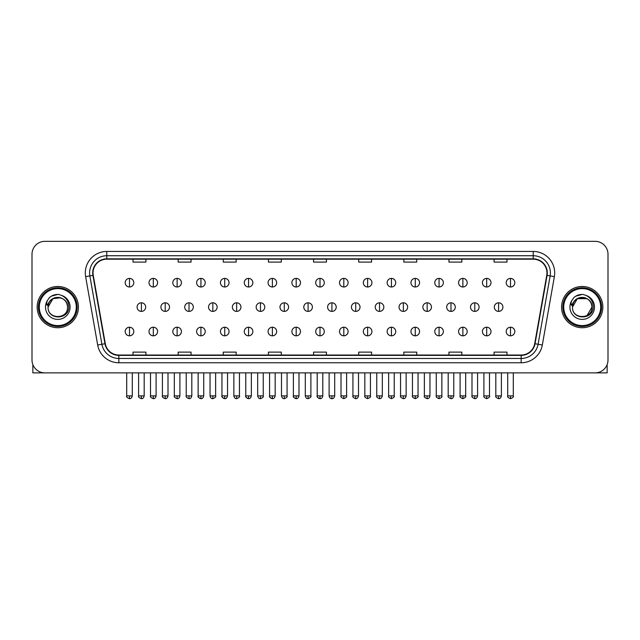 <?xml version="1.0" encoding="UTF-8"?>
<svg xmlns="http://www.w3.org/2000/svg" width="640" height="640" viewBox="0 0 640 640"><rect width="100%" height="100%" fill="white"/><g stroke="black" fill="none" stroke-linecap="round" stroke-linejoin="round"><path stroke-width="0.96" d="M37.16 307.104A20.632 20.632 0 0 0 57.792 327.736A20.632 20.632 0 0 0 78.424 307.104A20.632 20.632 0 0 0 57.792 286.472A20.632 20.632 0 0 0 37.16 307.104A20.632 20.632 0 0 0 57.792 327.736A20.632 20.632 0 0 0 78.424 307.104A20.632 20.632 0 0 0 57.792 286.472A20.632 20.632 0 0 0 37.16 307.104M561.576 307.104A20.632 20.632 0 0 0 582.208 327.736A20.632 20.632 0 0 0 602.84 307.104A20.632 20.632 0 0 0 582.208 286.472A20.632 20.632 0 0 0 561.576 307.104A20.632 20.632 0 0 0 582.208 327.736A20.632 20.632 0 0 0 602.84 307.104A20.632 20.632 0 0 0 582.208 286.472A20.632 20.632 0 0 0 561.576 307.104M93.04 272.928A13.752 13.752 0 0 1 106.792 259.176L533.208 259.176A13.752 13.752 0 0 1 546.752 275.32L534.704 343.664A13.752 13.752 0 0 1 521.152 355.032L118.848 355.032A13.752 13.752 0 0 1 105.296 343.664L93.248 275.32A13.752 13.752 0 0 1 93.04 272.928M92.696 272.928A14.096 14.096 0 0 0 92.912 275.376L104.96 343.728A14.096 14.096 0 0 0 118.848 355.376L521.152 355.376A14.096 14.096 0 0 0 535.04 343.728L547.088 275.376A14.096 14.096 0 0 0 533.208 258.832L106.792 258.832A14.096 14.096 0 0 0 92.696 272.928M85.632 276.664A21.496 21.496 0 0 1 106.792 251.44L533.208 251.44A21.496 21.496 0 0 1 554.368 276.664L542.32 345.008A21.496 21.496 0 0 1 521.152 362.768L118.848 362.768A21.496 21.496 0 0 1 97.68 345.008L85.632 276.664L89.864 275.92A17.192 17.192 0 0 1 106.792 255.736L533.208 255.736A17.192 17.192 0 0 1 550.136 275.92L538.088 344.264A17.192 17.192 0 0 1 521.152 358.472L118.848 358.472A17.192 17.192 0 0 1 101.912 344.264L89.864 275.92A17.192 17.192 0 0 1 89.6 272.928M608 254.232A12.896 12.896 0 0 0 595.104 241.336L44.896 241.336A12.896 12.896 0 0 0 32 254.232L32 359.976A12.896 12.896 0 0 0 44.896 372.872L595.104 372.872A12.896 12.896 0 0 0 608 359.976L608 254.232L608 359.976M313.552 259.176L313.552 262.088L326.448 262.088L326.448 259.176M268.416 259.176L268.416 262.088L281.312 262.088L281.312 259.176M223.28 259.176L223.28 262.088L236.176 262.088L236.176 259.176M178.152 259.176L178.152 262.088L191.048 262.088L191.048 259.176M133.016 259.176L133.016 262.088L145.912 262.088L145.912 259.176M358.688 259.176L358.688 262.088L371.584 262.088L371.584 259.176M403.824 259.176L403.824 262.088L416.72 262.088L416.72 259.176M448.952 259.176L448.952 262.088L461.848 262.088L461.848 259.176M494.088 259.176L494.088 262.088L506.984 262.088L506.984 259.176M326.448 355.032L326.448 352.12L313.552 352.12L313.552 355.032M281.312 355.032L281.312 352.12L268.416 352.12L268.416 355.032M236.176 355.032L236.176 352.12L223.28 352.12L223.28 355.032M191.048 355.032L191.048 352.12L178.152 352.12L178.152 355.032M145.912 355.032L145.912 352.12L133.016 352.12L133.016 355.032M371.584 355.032L371.584 352.12L358.688 352.12L358.688 355.032M416.72 355.032L416.72 352.12L403.824 352.12L403.824 355.032M461.848 355.032L461.848 352.12L448.952 352.12L448.952 355.032M506.984 355.032L506.984 352.12L494.088 352.12L494.088 355.032M32 254.232L32 359.976M595.104 241.336L44.896 241.336M44.896 372.872L595.104 372.872M129.488 278.392A4.296 4.296 0 0 0 125.192 282.688A4.296 4.296 0 0 0 129.488 286.984A4.296 4.296 0 0 0 133.792 282.688A4.296 4.296 0 0 0 129.488 278.392L129.488 286.984A4.296 4.296 0 0 0 133.792 282.688A4.296 4.296 0 0 0 129.488 278.392M141.4 302.808A4.296 4.296 0 0 0 137.096 307.104A4.296 4.296 0 0 0 141.4 311.4A4.296 4.296 0 0 0 145.696 307.104A4.296 4.296 0 0 0 141.4 302.808L141.4 311.4A4.296 4.296 0 0 0 145.696 307.104A4.296 4.296 0 0 0 141.4 302.808M129.488 327.224A4.296 4.296 0 0 0 125.192 331.52A4.296 4.296 0 0 0 129.488 335.816A4.296 4.296 0 0 0 133.792 331.52A4.296 4.296 0 0 0 129.488 327.224L129.488 335.816A4.296 4.296 0 0 0 133.792 331.52A4.296 4.296 0 0 0 129.488 327.224M153.304 278.392A4.296 4.296 0 0 0 149.008 282.688A4.296 4.296 0 0 0 153.304 286.984A4.296 4.296 0 0 0 157.6 282.688A4.296 4.296 0 0 0 153.304 278.392L153.304 286.984A4.296 4.296 0 0 0 157.6 282.688A4.296 4.296 0 0 0 153.304 278.392M177.12 278.392A4.296 4.296 0 0 0 172.816 282.688A4.296 4.296 0 0 0 177.12 286.984A4.296 4.296 0 0 0 181.416 282.688A4.296 4.296 0 0 0 177.12 278.392L177.12 286.984A4.296 4.296 0 0 0 181.416 282.688A4.296 4.296 0 0 0 177.12 278.392M200.928 278.392A4.296 4.296 0 0 0 196.632 282.688A4.296 4.296 0 0 0 200.928 286.984A4.296 4.296 0 0 0 205.232 282.688A4.296 4.296 0 0 0 200.928 278.392L200.928 286.984A4.296 4.296 0 0 0 205.232 282.688A4.296 4.296 0 0 0 200.928 278.392M224.744 278.392A4.296 4.296 0 0 0 220.448 282.688A4.296 4.296 0 0 0 224.744 286.984A4.296 4.296 0 0 0 229.04 282.688A4.296 4.296 0 0 0 224.744 278.392L224.744 286.984A4.296 4.296 0 0 0 229.04 282.688A4.296 4.296 0 0 0 224.744 278.392M165.208 302.808A4.296 4.296 0 0 0 160.912 307.104A4.296 4.296 0 0 0 165.208 311.4A4.296 4.296 0 0 0 169.512 307.104A4.296 4.296 0 0 0 165.208 302.808L165.208 311.4A4.296 4.296 0 0 0 169.512 307.104A4.296 4.296 0 0 0 165.208 302.808M189.024 302.808A4.296 4.296 0 0 0 184.728 307.104A4.296 4.296 0 0 0 189.024 311.4A4.296 4.296 0 0 0 193.32 307.104A4.296 4.296 0 0 0 189.024 302.808L189.024 311.4A4.296 4.296 0 0 0 193.32 307.104A4.296 4.296 0 0 0 189.024 302.808M212.84 302.808A4.296 4.296 0 0 0 208.536 307.104A4.296 4.296 0 0 0 212.84 311.4A4.296 4.296 0 0 0 217.136 307.104A4.296 4.296 0 0 0 212.84 302.808L212.84 311.4A4.296 4.296 0 0 0 217.136 307.104A4.296 4.296 0 0 0 212.84 302.808M153.304 327.224A4.296 4.296 0 0 0 149.008 331.52A4.296 4.296 0 0 0 153.304 335.816A4.296 4.296 0 0 0 157.6 331.52A4.296 4.296 0 0 0 153.304 327.224L153.304 335.816A4.296 4.296 0 0 0 157.6 331.52A4.296 4.296 0 0 0 153.304 327.224M177.12 327.224A4.296 4.296 0 0 0 172.816 331.52A4.296 4.296 0 0 0 177.12 335.816A4.296 4.296 0 0 0 181.416 331.52A4.296 4.296 0 0 0 177.12 327.224L177.12 335.816A4.296 4.296 0 0 0 181.416 331.52A4.296 4.296 0 0 0 177.12 327.224M200.928 327.224A4.296 4.296 0 0 0 196.632 331.52A4.296 4.296 0 0 0 200.928 335.816A4.296 4.296 0 0 0 205.232 331.52A4.296 4.296 0 0 0 200.928 327.224L200.928 335.816A4.296 4.296 0 0 0 205.232 331.52A4.296 4.296 0 0 0 200.928 327.224M224.744 327.224A4.296 4.296 0 0 0 220.448 331.52A4.296 4.296 0 0 0 224.744 335.816A4.296 4.296 0 0 0 229.04 331.52A4.296 4.296 0 0 0 224.744 327.224L224.744 335.816A4.296 4.296 0 0 0 229.04 331.52A4.296 4.296 0 0 0 224.744 327.224M248.56 327.224A4.296 4.296 0 0 0 244.264 331.52A4.296 4.296 0 0 0 248.56 335.816A4.296 4.296 0 0 0 252.856 331.52A4.296 4.296 0 0 0 248.56 327.224L248.56 335.816A4.296 4.296 0 0 0 252.856 331.52A4.296 4.296 0 0 0 248.56 327.224M272.376 327.224A4.296 4.296 0 0 0 268.072 331.52A4.296 4.296 0 0 0 272.376 335.816A4.296 4.296 0 0 0 276.672 331.52A4.296 4.296 0 0 0 272.376 327.224L272.376 335.816A4.296 4.296 0 0 0 276.672 331.52A4.296 4.296 0 0 0 272.376 327.224M296.184 327.224A4.296 4.296 0 0 0 291.888 331.52A4.296 4.296 0 0 0 296.184 335.816A4.296 4.296 0 0 0 300.488 331.52A4.296 4.296 0 0 0 296.184 327.224L296.184 335.816A4.296 4.296 0 0 0 300.488 331.52A4.296 4.296 0 0 0 296.184 327.224M320 327.224A4.296 4.296 0 0 0 315.704 331.52A4.296 4.296 0 0 0 320 335.816A4.296 4.296 0 0 0 324.296 331.52A4.296 4.296 0 0 0 320 327.224L320 335.816A4.296 4.296 0 0 0 324.296 331.52A4.296 4.296 0 0 0 320 327.224M343.816 327.224A4.296 4.296 0 0 0 339.512 331.52A4.296 4.296 0 0 0 343.816 335.816A4.296 4.296 0 0 0 348.112 331.52A4.296 4.296 0 0 0 343.816 327.224L343.816 335.816A4.296 4.296 0 0 0 348.112 331.52A4.296 4.296 0 0 0 343.816 327.224M367.624 327.224A4.296 4.296 0 0 0 363.328 331.52A4.296 4.296 0 0 0 367.624 335.816A4.296 4.296 0 0 0 371.928 331.52A4.296 4.296 0 0 0 367.624 327.224L367.624 335.816A4.296 4.296 0 0 0 371.928 331.52A4.296 4.296 0 0 0 367.624 327.224M391.44 327.224A4.296 4.296 0 0 0 387.144 331.52A4.296 4.296 0 0 0 391.44 335.816A4.296 4.296 0 0 0 395.736 331.52A4.296 4.296 0 0 0 391.44 327.224L391.44 335.816A4.296 4.296 0 0 0 395.736 331.52A4.296 4.296 0 0 0 391.44 327.224M415.256 327.224A4.296 4.296 0 0 0 410.96 331.52A4.296 4.296 0 0 0 415.256 335.816A4.296 4.296 0 0 0 419.552 331.52A4.296 4.296 0 0 0 415.256 327.224L415.256 335.816A4.296 4.296 0 0 0 419.552 331.52A4.296 4.296 0 0 0 415.256 327.224M439.072 327.224A4.296 4.296 0 0 0 434.768 331.52A4.296 4.296 0 0 0 439.072 335.816A4.296 4.296 0 0 0 443.368 331.52A4.296 4.296 0 0 0 439.072 327.224L439.072 335.816A4.296 4.296 0 0 0 443.368 331.52A4.296 4.296 0 0 0 439.072 327.224M462.88 327.224A4.296 4.296 0 0 0 458.584 331.52A4.296 4.296 0 0 0 462.88 335.816A4.296 4.296 0 0 0 467.184 331.52A4.296 4.296 0 0 0 462.88 327.224L462.88 335.816A4.296 4.296 0 0 0 467.184 331.52A4.296 4.296 0 0 0 462.88 327.224M486.696 327.224A4.296 4.296 0 0 0 482.4 331.52A4.296 4.296 0 0 0 486.696 335.816A4.296 4.296 0 0 0 490.992 331.52A4.296 4.296 0 0 0 486.696 327.224L486.696 335.816A4.296 4.296 0 0 0 490.992 331.52A4.296 4.296 0 0 0 486.696 327.224M510.512 327.224A4.296 4.296 0 0 0 506.208 331.52A4.296 4.296 0 0 0 510.512 335.816A4.296 4.296 0 0 0 514.808 331.52A4.296 4.296 0 0 0 510.512 327.224L510.512 335.816A4.296 4.296 0 0 0 514.808 331.52A4.296 4.296 0 0 0 510.512 327.224M32.856 364.608L32.856 372.872L82.72 372.872M607.144 364.608L607.144 372.872L557.28 372.872M77.136 307.104A19.344 19.344 0 0 0 57.792 287.76A19.344 19.344 0 0 0 38.448 307.104A19.344 19.344 0 0 0 57.792 326.448A19.344 19.344 0 0 0 77.136 307.104M76.272 307.104A18.48 18.48 0 0 0 57.792 288.624A18.48 18.48 0 0 0 39.304 307.104A18.48 18.48 0 0 0 57.792 325.592A18.48 18.48 0 0 0 76.272 307.104M48.52 304.184L48.064 307.104C47.528 320.304 68.88 320.064 68.808 307.104C68.848 301.744 66.456 297.848 61.632 295.424L58.728 294.464C55.224 294.264 52.136 295.288 49.456 297.56L47.704 300.072C46.64 301.872 46.408 303.616 47.008 305.312L50.136 300.672C53.048 297.76 56.52 296.792 60.544 297.784A9.72 9.72 0 0 0 48.52 304.184M48.072 307.104C47.48 294.568 68.104 294.568 67.512 307.104C68.104 319.64 47.48 319.64 48.072 307.104C47.48 294.568 68.104 294.568 67.512 307.104C68.104 319.64 47.48 319.64 48.072 307.104C47.48 294.568 68.104 294.568 67.512 307.104C68.104 319.64 47.48 319.64 48.072 307.104C47.48 294.568 68.104 294.568 67.512 307.104C68.104 319.64 47.48 319.64 48.072 307.104C47.48 294.568 68.104 294.568 67.512 307.104C68.104 294.568 47.48 294.568 48.072 307.104C47.48 294.568 68.104 294.568 67.512 307.104C68.104 294.568 47.48 294.568 48.072 307.104L52.936 298.688L60.552 297.784C64.888 299.328 67.208 302.44 67.512 307.104C68.104 294.568 47.48 294.568 48.072 307.104L52.936 298.688L60.552 297.784M49.488 297.536L51.456 296.128L57.888 294.432L51.456 296.128L49.488 297.536L51.456 296.128L57.888 294.432L51.456 296.128L49.488 297.536L51.456 296.128L57.888 294.432L51.456 296.128L49.488 297.536L51.456 296.128L57.888 294.432L51.456 296.128L49.488 297.536L51.456 296.128L57.888 294.432L51.456 296.128L49.488 297.536L51.456 296.128L57.888 294.432L51.456 296.128L49.488 297.536L51.456 296.128L57.888 294.432M601.552 307.104A19.344 19.344 0 0 0 582.208 287.76A19.344 19.344 0 0 0 562.864 307.104A19.344 19.344 0 0 0 582.208 326.448A19.344 19.344 0 0 0 601.552 307.104M600.696 307.104A18.48 18.48 0 0 0 582.208 288.624A18.48 18.48 0 0 0 563.728 307.104A18.48 18.48 0 0 0 582.208 325.592A18.48 18.48 0 0 0 600.696 307.104M572.944 304.184L572.48 307.104C571.944 320.304 593.296 320.064 593.224 307.104C593.264 301.744 590.872 297.848 586.048 295.424L583.144 294.464C579.64 294.264 576.552 295.288 573.88 297.56L572.128 300.072C571.056 301.872 570.824 303.616 571.424 305.312L574.552 300.672C577.472 297.76 580.936 296.792 584.96 297.784A9.72 9.72 0 0 0 572.944 304.184M584.96 297.784C589.304 299.328 591.624 302.44 591.928 307.104C592.52 319.64 571.896 319.64 572.488 307.104C571.896 294.568 592.52 294.568 591.928 307.104C592.52 319.64 571.896 319.64 572.488 307.104C571.896 294.568 592.52 294.568 591.928 307.104C592.52 319.64 571.896 319.64 572.488 307.104C571.896 294.568 592.52 294.568 591.928 307.104C592.52 319.64 571.896 319.64 572.488 307.104C571.896 294.568 592.52 294.568 591.928 307.104L587.064 315.52M587.064 298.688L577.352 298.688L572.488 307.104L577.352 298.688L587.064 298.688L577.352 298.688L572.488 307.104L577.352 298.688L587.064 298.688L577.352 298.688L572.488 307.104L577.352 298.688L587.064 298.688L577.352 298.688L572.488 307.104L577.352 298.688M573.904 297.536L575.872 296.128L582.312 294.432L575.872 296.128L573.904 297.536L575.872 296.128L582.312 294.432L575.872 296.128L573.904 297.536L575.872 296.128L582.312 294.432L575.872 296.128L573.904 297.536L575.872 296.128L582.312 294.432L575.872 296.128L573.904 297.536L575.872 296.128L582.312 294.432L575.872 296.128L573.904 297.536L575.872 296.128L582.312 294.432L575.872 296.128L573.904 297.536L575.872 296.128L582.312 294.432M248.56 278.392A4.296 4.296 0 0 0 244.264 282.688A4.296 4.296 0 0 0 248.56 286.984A4.296 4.296 0 0 0 252.856 282.688A4.296 4.296 0 0 0 248.56 278.392L248.56 286.984A4.296 4.296 0 0 0 252.856 282.688A4.296 4.296 0 0 0 248.56 278.392M272.376 278.392A4.296 4.296 0 0 0 268.072 282.688A4.296 4.296 0 0 0 272.376 286.984A4.296 4.296 0 0 0 276.672 282.688A4.296 4.296 0 0 0 272.376 278.392L272.376 286.984A4.296 4.296 0 0 0 276.672 282.688A4.296 4.296 0 0 0 272.376 278.392M296.184 278.392A4.296 4.296 0 0 0 291.888 282.688A4.296 4.296 0 0 0 296.184 286.984A4.296 4.296 0 0 0 300.488 282.688A4.296 4.296 0 0 0 296.184 278.392L296.184 286.984A4.296 4.296 0 0 0 300.488 282.688A4.296 4.296 0 0 0 296.184 278.392M236.648 302.808A4.296 4.296 0 0 0 232.352 307.104A4.296 4.296 0 0 0 236.648 311.4A4.296 4.296 0 0 0 240.952 307.104A4.296 4.296 0 0 0 236.648 302.808L236.648 311.4A4.296 4.296 0 0 0 240.952 307.104A4.296 4.296 0 0 0 236.648 302.808M260.464 302.808A4.296 4.296 0 0 0 256.168 307.104A4.296 4.296 0 0 0 260.464 311.4A4.296 4.296 0 0 0 264.768 307.104A4.296 4.296 0 0 0 260.464 302.808L260.464 311.4A4.296 4.296 0 0 0 264.768 307.104A4.296 4.296 0 0 0 260.464 302.808M284.28 302.808A4.296 4.296 0 0 0 279.984 307.104A4.296 4.296 0 0 0 284.28 311.4A4.296 4.296 0 0 0 288.576 307.104A4.296 4.296 0 0 0 284.28 302.808L284.28 311.4A4.296 4.296 0 0 0 288.576 307.104A4.296 4.296 0 0 0 284.28 302.808M320 278.392A4.296 4.296 0 0 0 315.704 282.688A4.296 4.296 0 0 0 320 286.984A4.296 4.296 0 0 0 324.296 282.688A4.296 4.296 0 0 0 320 278.392L320 286.984A4.296 4.296 0 0 0 324.296 282.688A4.296 4.296 0 0 0 320 278.392M343.816 278.392A4.296 4.296 0 0 0 339.512 282.688A4.296 4.296 0 0 0 343.816 286.984A4.296 4.296 0 0 0 348.112 282.688A4.296 4.296 0 0 0 343.816 278.392L343.816 286.984A4.296 4.296 0 0 0 348.112 282.688A4.296 4.296 0 0 0 343.816 278.392M367.624 278.392A4.296 4.296 0 0 0 363.328 282.688A4.296 4.296 0 0 0 367.624 286.984A4.296 4.296 0 0 0 371.928 282.688A4.296 4.296 0 0 0 367.624 278.392L367.624 286.984A4.296 4.296 0 0 0 371.928 282.688A4.296 4.296 0 0 0 367.624 278.392M391.44 278.392A4.296 4.296 0 0 0 387.144 282.688A4.296 4.296 0 0 0 391.44 286.984A4.296 4.296 0 0 0 395.736 282.688A4.296 4.296 0 0 0 391.44 278.392L391.44 286.984A4.296 4.296 0 0 0 395.736 282.688A4.296 4.296 0 0 0 391.44 278.392M415.256 278.392A4.296 4.296 0 0 0 410.96 282.688A4.296 4.296 0 0 0 415.256 286.984A4.296 4.296 0 0 0 419.552 282.688A4.296 4.296 0 0 0 415.256 278.392L415.256 286.984A4.296 4.296 0 0 0 419.552 282.688A4.296 4.296 0 0 0 415.256 278.392M308.096 302.808A4.296 4.296 0 0 0 303.792 307.104A4.296 4.296 0 0 0 308.096 311.4A4.296 4.296 0 0 0 312.392 307.104A4.296 4.296 0 0 0 308.096 302.808L308.096 311.4A4.296 4.296 0 0 0 312.392 307.104A4.296 4.296 0 0 0 308.096 302.808M331.904 302.808A4.296 4.296 0 0 0 327.608 307.104A4.296 4.296 0 0 0 331.904 311.4A4.296 4.296 0 0 0 336.208 307.104A4.296 4.296 0 0 0 331.904 302.808L331.904 311.4A4.296 4.296 0 0 0 336.208 307.104A4.296 4.296 0 0 0 331.904 302.808M355.72 302.808A4.296 4.296 0 0 0 351.424 307.104A4.296 4.296 0 0 0 355.72 311.4A4.296 4.296 0 0 0 360.016 307.104A4.296 4.296 0 0 0 355.72 302.808L355.72 311.4A4.296 4.296 0 0 0 360.016 307.104A4.296 4.296 0 0 0 355.72 302.808M379.536 302.808A4.296 4.296 0 0 0 375.232 307.104A4.296 4.296 0 0 0 379.536 311.4A4.296 4.296 0 0 0 383.832 307.104A4.296 4.296 0 0 0 379.536 302.808L379.536 311.4A4.296 4.296 0 0 0 383.832 307.104A4.296 4.296 0 0 0 379.536 302.808M403.352 302.808A4.296 4.296 0 0 0 399.048 307.104A4.296 4.296 0 0 0 403.352 311.4A4.296 4.296 0 0 0 407.648 307.104A4.296 4.296 0 0 0 403.352 302.808L403.352 311.4A4.296 4.296 0 0 0 407.648 307.104A4.296 4.296 0 0 0 403.352 302.808M439.072 278.392A4.296 4.296 0 0 0 434.768 282.688A4.296 4.296 0 0 0 439.072 286.984A4.296 4.296 0 0 0 443.368 282.688A4.296 4.296 0 0 0 439.072 278.392L439.072 286.984A4.296 4.296 0 0 0 443.368 282.688A4.296 4.296 0 0 0 439.072 278.392M462.88 278.392A4.296 4.296 0 0 0 458.584 282.688A4.296 4.296 0 0 0 462.88 286.984A4.296 4.296 0 0 0 467.184 282.688A4.296 4.296 0 0 0 462.88 278.392L462.88 286.984A4.296 4.296 0 0 0 467.184 282.688A4.296 4.296 0 0 0 462.88 278.392M486.696 278.392A4.296 4.296 0 0 0 482.4 282.688A4.296 4.296 0 0 0 486.696 286.984A4.296 4.296 0 0 0 490.992 282.688A4.296 4.296 0 0 0 486.696 278.392L486.696 286.984A4.296 4.296 0 0 0 490.992 282.688A4.296 4.296 0 0 0 486.696 278.392M510.512 278.392A4.296 4.296 0 0 0 506.208 282.688A4.296 4.296 0 0 0 510.512 286.984A4.296 4.296 0 0 0 514.808 282.688A4.296 4.296 0 0 0 510.512 278.392L510.512 286.984A4.296 4.296 0 0 0 514.808 282.688A4.296 4.296 0 0 0 510.512 278.392M427.16 302.808A4.296 4.296 0 0 0 422.864 307.104A4.296 4.296 0 0 0 427.16 311.4A4.296 4.296 0 0 0 431.464 307.104A4.296 4.296 0 0 0 427.16 302.808L427.16 311.4A4.296 4.296 0 0 0 431.464 307.104A4.296 4.296 0 0 0 427.16 302.808M450.976 302.808A4.296 4.296 0 0 0 446.68 307.104A4.296 4.296 0 0 0 450.976 311.4A4.296 4.296 0 0 0 455.272 307.104A4.296 4.296 0 0 0 450.976 302.808L450.976 311.4A4.296 4.296 0 0 0 455.272 307.104A4.296 4.296 0 0 0 450.976 302.808M474.792 302.808A4.296 4.296 0 0 0 470.488 307.104A4.296 4.296 0 0 0 474.792 311.4A4.296 4.296 0 0 0 479.088 307.104A4.296 4.296 0 0 0 474.792 302.808L474.792 311.4A4.296 4.296 0 0 0 479.088 307.104A4.296 4.296 0 0 0 474.792 302.808M498.6 302.808A4.296 4.296 0 0 0 494.304 307.104A4.296 4.296 0 0 0 498.6 311.4A4.296 4.296 0 0 0 502.904 307.104A4.296 4.296 0 0 0 498.6 302.808L498.6 311.4A4.296 4.296 0 0 0 502.904 307.104A4.296 4.296 0 0 0 498.6 302.808M533.208 251.44L533.208 258.832M89.864 275.92L92.912 275.376M118.848 362.768L118.848 355.376M521.152 355.376L521.152 362.768M535.04 343.728L542.32 345.008M97.68 345.008L104.96 343.728M547.088 275.376L554.368 276.664M106.792 251.44L106.792 258.832M141.4 395.872L138.6 395.872C138.04 396.76 138.968 397.696 141.4 398.664L141.4 395.872L144.192 395.872L144.192 372.872M129.488 395.872L126.696 395.872C126.128 396.76 127.064 397.696 129.488 398.664L129.488 395.872L132.288 395.872L132.288 372.872M165.208 395.872L162.416 395.872C161.848 396.76 162.784 397.696 165.208 398.664L165.208 395.872L168.008 395.872L168.008 372.872M189.024 395.872L186.232 395.872C185.664 396.76 186.592 397.696 189.024 398.664L189.024 395.872L191.816 395.872L191.816 372.872M212.84 395.872L210.048 395.872C210.528 397.864 211.464 398.792 212.84 398.664L212.84 395.872L215.632 395.872L215.632 372.872M153.304 395.872L150.512 395.872C149.944 396.76 150.872 397.696 153.304 398.664L153.304 395.872L156.096 395.872L156.096 372.872M177.12 395.872L174.32 395.872L174.32 372.872L174.32 395.872C173.76 396.76 174.688 397.696 177.12 398.664L177.12 395.872L179.912 395.872L179.912 372.872M200.928 395.872L198.136 395.872C197.568 396.76 198.504 397.696 200.928 398.664L200.928 395.872L203.728 395.872L203.728 372.872M224.744 395.872L221.952 395.872L221.952 372.872L221.952 395.872C221.384 396.76 222.312 397.696 224.744 398.664L224.744 395.872L227.536 395.872L227.536 372.872M248.56 395.872L245.768 395.872C245.2 396.76 246.128 397.696 248.56 398.664L248.56 395.872L251.352 395.872L251.352 372.872M272.376 395.872L269.576 395.872C269.008 396.76 269.944 397.696 272.376 398.664L272.376 395.872L275.168 395.872L275.168 372.872M296.184 395.872L293.392 395.872C292.824 396.76 293.76 397.696 296.184 398.664L296.184 395.872L298.984 395.872L298.984 372.872M320 395.872L317.208 395.872C316.64 396.76 317.568 397.696 320 398.664L320 395.872L322.792 395.872L322.792 372.872M343.816 395.872L341.016 395.872C340.456 396.76 341.384 397.696 343.816 398.664L343.816 395.872L346.608 395.872L346.608 372.872L346.608 395.872C347.176 396.76 346.24 397.696 343.816 398.664M367.624 395.872L364.832 395.872C364.264 396.76 365.2 397.696 367.624 398.664L367.624 395.872L370.424 395.872L370.424 372.872M391.44 395.872L388.648 395.872C388.08 396.76 389.008 397.696 391.44 398.664L391.44 395.872L394.232 395.872L394.232 372.872L394.232 395.872C394.8 396.76 393.872 397.696 391.44 398.664M415.256 395.872L412.464 395.872C411.896 396.76 412.824 397.696 415.256 398.664L415.256 395.872L418.048 395.872L418.048 372.872L418.048 395.872C418.616 396.76 417.688 397.696 415.256 398.664M439.072 395.872L436.272 395.872C435.704 396.76 436.64 397.696 439.072 398.664L439.072 395.872L441.864 395.872L441.864 372.872L441.864 395.872C442.432 396.76 441.496 397.696 439.072 398.664M462.88 395.872L460.088 395.872C459.52 396.76 460.456 397.696 462.88 398.664L462.88 395.872L465.68 395.872L465.68 372.872L465.68 395.872C466.24 396.76 465.312 397.696 462.88 398.664M486.696 395.872L483.904 395.872C483.336 396.76 484.264 397.696 486.696 398.664L486.696 395.872L489.488 395.872L489.488 372.872M510.512 395.872L507.712 395.872C507.152 396.76 508.08 397.696 510.512 398.664L510.512 395.872L513.304 395.872L513.304 372.872M47.704 300.072A12.296 12.296 0 0 0 57.792 319.4A12.296 12.296 0 0 0 61.632 295.424M572.128 300.072A12.296 12.296 0 0 0 582.208 319.4A12.296 12.296 0 0 0 586.048 295.424M236.648 395.872L233.856 395.872C234.344 397.864 235.28 398.792 236.648 398.664L236.648 395.872L239.448 395.872L239.448 372.872M260.464 395.872L257.672 395.872C258.16 397.864 259.088 398.792 260.464 398.664L260.464 395.872L263.256 395.872L263.256 372.872M284.28 395.872L281.488 395.872C281.976 397.864 282.904 398.792 284.28 398.664L284.28 395.872L287.072 395.872L287.072 372.872M308.096 395.872L305.296 395.872C305.784 397.864 306.72 398.792 308.096 398.664L308.096 395.872L310.888 395.872L310.888 372.872M331.904 395.872L329.112 395.872C329.6 397.864 330.528 398.792 331.904 398.664L331.904 395.872L334.704 395.872L334.704 372.872M355.72 395.872L352.928 395.872C352.36 396.76 353.288 397.696 355.72 398.664L355.72 395.872L358.512 395.872L358.512 372.872M379.536 395.872L376.744 395.872C376.176 396.76 377.104 397.696 379.536 398.664L379.536 395.872L382.328 395.872L382.328 372.872M403.352 395.872L400.552 395.872C399.984 396.76 400.92 397.696 403.352 398.664L403.352 395.872L406.144 395.872L406.144 372.872M427.16 395.872L424.368 395.872C423.8 396.76 424.736 397.696 427.16 398.664L427.16 395.872L429.952 395.872L429.952 372.872M450.976 395.872L448.184 395.872C447.616 396.76 448.544 397.696 450.976 398.664L450.976 395.872L453.768 395.872L453.768 372.872M474.792 395.872L471.992 395.872C471.432 396.76 472.36 397.696 474.792 398.664L474.792 395.872L477.584 395.872L477.584 372.872M498.6 395.872L495.808 395.872C495.24 396.76 496.176 397.696 498.6 398.664L498.6 395.872L501.4 395.872L501.4 372.872M138.6 395.872L138.6 372.872M144.192 395.872C143.704 397.864 142.776 398.792 141.4 398.664M126.696 395.872L126.696 372.872M132.288 395.872C131.8 397.864 130.864 398.792 129.488 398.664M198.168 396.28L198.336 396.896M198.632 397.456L199.912 398.472M221.984 396.28L222.144 396.896M222.448 397.456L223.72 398.472M162.416 395.872L162.416 372.872M168.008 395.872C167.52 397.864 166.584 398.792 165.208 398.664M186.232 395.872L186.232 372.872M191.816 395.872C191.328 397.864 190.4 398.792 189.024 398.664M210.048 395.872L210.048 372.872M215.632 395.872C216.2 396.76 215.264 397.696 212.84 398.664M150.512 395.872L150.512 372.872M156.096 395.872C155.608 397.864 154.68 398.792 153.304 398.664M179.912 395.872C179.424 397.864 178.496 398.792 177.12 398.664M198.136 395.872L198.136 372.872M203.728 395.872C203.24 397.864 202.304 398.792 200.928 398.664M227.536 395.872C227.048 397.864 226.12 398.792 224.744 398.664M245.768 395.872L245.768 372.872M251.352 395.872C250.864 397.864 249.936 398.792 248.56 398.664M269.576 395.872L269.576 372.872M275.168 395.872C274.68 397.864 273.744 398.792 272.376 398.664M293.392 395.872L293.392 372.872M298.984 395.872C298.496 397.864 297.56 398.792 296.184 398.664M317.208 395.872L317.208 372.872M322.792 395.872C322.304 397.864 321.376 398.792 320 398.664M341.016 395.872L341.016 372.872L341.016 395.872M364.832 395.872L364.832 372.872L364.832 395.872M370.424 395.872C370.992 396.76 370.056 397.696 367.624 398.664M388.648 395.872L388.648 372.872L388.648 395.872M412.464 395.872L412.464 372.872L412.464 395.872M436.272 395.872L436.272 372.872L436.272 395.872M460.088 395.872L460.088 372.872M483.904 395.872L483.904 372.872M489.488 395.872C490.056 396.76 489.128 397.696 486.696 398.664M507.712 395.872L507.712 372.872M513.304 395.872C513.872 396.76 512.936 397.696 510.512 398.664M245.792 396.28L245.96 396.896M246.264 397.456L247.536 398.472M269.608 396.28L269.776 396.896M270.072 397.456L271.352 398.472M293.424 396.28L293.584 396.896M293.888 397.456L295.168 398.472M233.856 395.872L233.856 372.872M239.448 395.872C240.016 396.76 239.08 397.696 236.648 398.664M257.672 395.872L257.672 372.872M263.256 395.872C263.824 396.76 262.896 397.696 260.464 398.664M281.488 395.872L281.488 372.872M287.072 395.872C287.64 396.76 286.712 397.696 284.28 398.664M317.24 396.28L317.4 396.896M317.704 397.456L318.976 398.472M305.296 395.872L305.296 372.872M310.888 395.872C311.456 396.76 310.52 397.696 308.096 398.664M329.112 395.872L329.112 372.872M334.704 395.872C334.216 397.864 333.28 398.792 331.904 398.664M352.928 395.872L352.928 372.872M358.512 395.872C358.024 397.864 357.096 398.792 355.72 398.664M376.744 395.872L376.744 372.872M382.328 395.872C381.84 397.864 380.912 398.792 379.536 398.664M400.552 395.872L400.552 372.872M406.144 395.872C405.656 397.864 404.72 398.792 403.352 398.664M424.368 395.872L424.368 372.872M429.952 395.872C429.472 397.864 428.536 398.792 427.16 398.664M448.184 395.872L448.184 372.872M453.768 395.872C453.28 397.864 452.352 398.792 450.976 398.664M471.992 395.872L471.992 372.872M477.584 395.872C477.096 397.864 476.168 398.792 474.792 398.664M495.808 395.872L495.808 372.872M501.4 395.872C500.912 397.864 499.976 398.792 498.6 398.664"/></g></svg>
